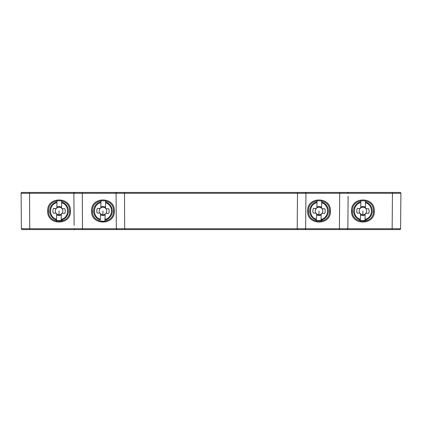 <?xml version="1.0" encoding="UTF-8"?>
<svg xmlns="http://www.w3.org/2000/svg" width="422" height="422" viewBox="0 0 422 422"><rect width="100%" height="100%" fill="white"/><g stroke="black" fill="none" stroke-linecap="round" stroke-linejoin="round"><path stroke-width="0.63" d="M387.823 192.432L22.239 192.432M297.505 192.432L297.199 228.735L305.639 228.735L305.945 193.281L116.055 193.281L116.361 228.735L117.205 229.568A0.844 0.844 89.5 0 1 116.361 228.735L116.055 193.281L116.952 192.432L115.211 192.432M129.971 192.432L130.266 192.432M282.656 192.432L282.387 192.432M117.121 229.563L392.149 229.568L392.149 228.735L400.589 228.735L400.9 193.281A0.844 0.844 0 0 0 400.056 192.432A0.844 0.844 -90.4 0 1 400.9 193.281A0.844 0.844 0 0 0 400.056 192.432L347.306 192.432A0.844 0.844 -90.4 0 1 348.15 193.281L347.306 192.432A0.844 0.844 -90.4 0 1 348.15 193.281L339.71 193.281L339.399 228.735L347.839 228.735L348.124 196.262M400.9 193.281L346.467 193.281M29.54 192.432L29.54 193.281L21.1 193.281A0.844 0.844 90.5 0 1 21.944 192.432A0.844 0.844 0 0 0 21.1 193.281L21.411 228.735L22.255 229.568L117.205 229.568M22.255 229.568A0.844 0.844 89.5 0 1 21.411 228.735A0.844 0.844 0 0 0 22.255 229.568A0.844 0.844 89.5 0 1 21.411 228.735L21.38 225.348M73.876 196.262L73.85 193.281L74.61 192.437M47.681 211.005C46.979 225.707 71.17 225.712 70.469 211.005C71.17 196.309 46.979 196.304 47.681 211.005L48.525 211C47.871 197.39 70.279 197.39 69.625 211C70.279 224.609 47.871 224.609 48.525 211L48.667 212.735M82.29 192.432L82.29 193.281L73.85 193.281L74.13 225.348M304.874 229.563L305.639 228.735L339.399 228.735L339.399 229.568L341.482 229.568L339.715 229.568M21.411 228.735L74.161 228.735A0.844 0.844 89.5 0 0 75.005 229.568A0.844 0.844 0 0 1 74.161 228.724L75.005 229.568A0.844 0.844 89.5 0 1 74.161 228.735L297.199 228.735L297.199 229.568L299.277 229.568L297.515 229.568M307.643 211.005C306.942 225.707 331.133 225.712 330.431 211.005C331.133 196.309 306.942 196.304 307.643 211.005L308.487 211C307.833 197.39 330.241 197.39 329.587 211C330.241 224.609 307.833 224.609 308.487 211L308.63 212.735M304.758 229.568L305.639 228.735A0.844 0.844 -89.6 0 1 304.795 229.568L304.795 229.568A0.844 0.844 -89.6 0 0 305.639 228.735L305.945 193.281L305.101 192.432A0.844 0.844 -90.4 0 1 305.945 193.281L302.157 193.281M346.995 229.568A0.844 0.844 -89.6 0 0 347.839 228.735A0.844 0.844 -89.6 0 1 346.995 229.568L346.995 229.568A0.844 0.844 0 0 0 347.839 228.724L347.839 228.698M82.496 229.568L82.29 193.281L116.055 193.281A0.844 0.844 90.5 0 1 116.899 192.432L116.055 193.281L119.843 193.281M91.569 211.005C90.867 225.707 115.058 225.712 114.357 211.005C115.058 196.309 90.867 196.304 91.569 211.005L92.413 211C91.759 197.39 114.167 197.39 113.513 211C114.167 224.609 91.759 224.609 92.413 211L92.56 212.741M75.533 193.281L73.85 193.281A0.844 0.844 90.5 0 1 74.694 192.432M399.713 229.568L399.745 229.568A0.844 0.844 -89.6 0 0 400.589 228.735L399.713 229.568L392.465 229.568M351.531 211.005C350.83 225.707 375.021 225.712 374.319 211.005C375.021 196.309 350.83 196.304 351.531 211.005L352.375 211C351.721 197.39 374.129 197.39 373.475 211C374.129 224.609 351.721 224.609 352.375 211L352.518 212.735M124.696 229.568L124.495 192.432M400.589 228.735A0.844 0.844 -89.6 0 1 399.745 229.568L399.745 229.568A0.844 0.844 0 0 0 400.589 228.724L400.589 228.698M29.746 229.568L29.54 193.281L73.85 193.281L74.752 192.432M98.785 220.69L102.963 221.55L107.156 220.68M113.365 212.757L113.513 211L114.357 211.005M54.612 220.558L63.522 220.569M69.482 212.73L69.625 211L70.469 211.005M314.575 220.558L323.484 220.569M329.445 212.73L329.587 211L330.431 211.005M358.463 220.558L367.377 220.569M373.333 212.73L373.475 211L374.319 211.005M58.98 214.766A3.766 3.766 170.3 0 1 56.669 213.901L56.659 214.751A4.463 4.463 -9.7 0 0 58.964 215.463A4.463 4.463 3.8 0 0 61.301 214.867L61.327 214.017A3.766 3.766 -176.2 0 1 58.98 214.766L59.075 211M56.495 221.233L56.49 221.624M61.211 218.353L61.137 221.344M61.127 221.74L61.317 214.139A0.844 0.844 0 0 1 62.182 213.316L64.782 213.379A6.182 6.182 3.8 0 0 64.83 208.737L62.298 208.674A0.844 0.844 0 0 1 61.475 207.809L61.491 207.249A4.463 4.463 3.8 0 0 59.185 206.537A4.463 4.463 -9.7 0 0 56.849 207.133M64.83 208.737L62.298 208.674L61.538 208.151L61.659 200.376M61.554 208.183L61.475 207.809M61.981 208.605L62.298 208.674L61.981 208.605A3.766 3.766 -176.2 0 1 62.039 213.321L62.013 213.326M56.669 213.875L56.548 219.25C48.377 217.235 48.672 204.253 56.959 202.639L56.833 207.693A0.844 0.844 0 0 1 55.968 208.515L53.441 208.452A6.182 6.182 -9.7 0 0 53.256 213.094L53.341 213.094M56.026 213.179L55.999 213.173A3.766 3.766 170.3 0 1 56.29 208.463L53.441 208.452M61.538 208.151A3.766 3.766 -176.2 0 0 59.17 207.234A3.766 3.766 170.3 0 0 56.754 208.03L56.738 208.062M53.256 213.094L55.852 213.157A0.844 0.844 0 0 1 56.675 214.023M56.548 219.25L56.527 219.973A9.326 9.326 0 0 1 56.981 201.916L57.012 200.656M57.017 200.26L56.981 201.916M61.601 202.75C69.746 204.76 69.509 217.715 61.19 219.366M362.82 214.766A3.766 3.766 170.5 0 1 360.515 213.896L360.499 214.745A4.463 4.463 -9.5 0 0 362.804 215.463A4.463 4.463 4 0 0 365.141 214.872L365.172 214.023A3.766 3.766 -176 0 1 362.82 214.766L362.925 211M360.319 221.223L360.309 221.613M365.041 218.359L364.961 221.355M364.951 221.745L365.162 214.144A0.844 0.844 0 0 1 366.027 213.326L368.628 213.395A6.182 6.182 4 0 0 368.686 208.753L366.159 208.684A0.844 0.844 0 0 1 365.336 207.814L365.352 207.255A4.463 4.463 4 0 0 363.052 206.537A4.463 4.463 -9.5 0 0 360.71 207.128M368.686 208.753L366.159 208.684L365.399 208.157L365.542 200.387M365.415 208.188L365.336 207.814M365.837 208.61L366.159 208.684L365.837 208.61A3.766 3.766 -176 0 1 365.885 213.332L365.858 213.337M360.509 213.87L360.372 219.245C352.212 217.203 352.544 204.222 360.836 202.629L360.694 207.687A0.844 0.844 0 0 1 359.829 208.505L357.302 208.436A6.182 6.182 -9.5 0 0 357.102 213.073L357.186 213.078M359.871 213.168L359.845 213.163A3.766 3.766 170.5 0 1 360.151 208.452L357.302 208.436M365.399 208.157A3.766 3.766 -176 0 0 363.031 207.234A3.766 3.766 170.5 0 0 360.615 208.025L360.599 208.057M357.102 213.073L359.702 213.147A0.844 0.844 0 0 1 360.52 214.017M360.372 219.245L360.356 219.962A9.326 9.326 0 0 1 360.857 201.906L360.894 200.645M360.905 200.255L360.857 201.906M365.478 202.76C373.618 204.791 373.343 217.747 365.014 219.371M318.89 214.761A3.766 3.766 171.1 0 1 316.595 213.864L316.569 214.719A4.463 4.463 -8.9 0 0 318.863 215.457A4.463 4.463 4.6 0 0 321.205 214.898L321.248 214.049A3.766 3.766 -175.4 0 1 318.89 214.761L319.037 211M316.315 221.191L316.3 221.587M321.073 218.38L320.952 221.376M320.942 221.766L321.237 214.17A0.844 0.844 0 0 1 322.113 213.358L324.708 213.458A6.182 6.182 4.6 0 0 324.819 208.816L322.292 208.721A0.844 0.844 0 0 1 321.48 207.846L321.506 207.281A4.463 4.463 4.6 0 0 319.211 206.543A4.463 4.463 -8.9 0 0 316.864 207.102M324.819 208.816L322.292 208.721L321.543 208.188L321.77 200.413M321.553 208.22L321.48 207.846M321.975 208.642L322.292 208.721L321.975 208.642A3.766 3.766 -175.4 0 1 321.97 213.363L321.939 213.368M316.59 213.838L316.394 219.213C308.255 217.082 308.73 204.106 317.038 202.607L316.843 207.661A0.844 0.844 0 0 1 315.967 208.473L313.44 208.373A6.182 6.182 -8.9 0 0 313.187 213.01L313.277 213.015M315.957 213.136L315.93 213.131A3.766 3.766 171.1 0 1 316.289 208.421L313.44 208.373M321.543 208.188A3.766 3.766 -175.4 0 0 319.185 207.239A3.766 3.766 171.1 0 0 316.758 207.999L316.743 208.03M313.187 213.01L315.788 213.11A0.844 0.844 0 0 1 316.595 213.986M316.394 219.213L316.363 219.936A9.326 9.326 0 0 1 317.07 201.885L317.117 200.624M317.133 200.234L317.07 201.885M321.68 202.787C329.793 204.913 329.376 217.863 321.031 219.393M102.815 214.761A3.766 3.766 171.1 0 1 100.52 213.864L100.494 214.719A4.463 4.463 -8.9 0 0 102.789 215.457A4.463 4.463 4.6 0 0 105.136 214.898L105.178 214.049A3.766 3.766 -175.4 0 1 102.815 214.761L102.963 211M100.241 221.191L100.23 221.587M104.999 218.38L104.883 221.376M104.867 221.766L105.162 214.17A0.844 0.844 0 0 1 106.038 213.358L108.639 213.458A6.182 6.182 4.6 0 0 108.749 208.816L106.223 208.721A0.844 0.844 0 0 1 105.41 207.846L105.431 207.281A4.463 4.463 4.6 0 0 103.137 206.543A4.463 4.463 -8.9 0 0 100.795 207.102M108.749 208.816L106.223 208.721L105.468 208.188L105.7 200.413M105.484 208.22L105.41 207.846M105.901 208.642L106.223 208.721L105.901 208.642A3.766 3.766 -175.4 0 1 105.896 213.363L105.869 213.368M100.515 213.838L100.32 219.213C92.181 217.082 92.661 204.106 100.969 202.607L100.774 207.661A0.844 0.844 0 0 1 99.893 208.473L97.366 208.373A6.182 6.182 -8.9 0 0 97.118 213.01L97.202 213.015M99.882 213.136L99.856 213.131A3.766 3.766 171.1 0 1 100.22 208.421L97.366 208.373M105.468 208.188A3.766 3.766 -175.4 0 0 103.11 207.239A3.766 3.766 171.1 0 0 100.684 207.999L100.668 208.03M100.22 208.421L99.893 208.473L100.22 208.421M97.118 213.01L99.713 213.11A0.844 0.844 0 0 1 100.526 213.986M100.32 219.213L100.294 219.936A9.326 9.326 0 0 1 100.995 201.885L101.048 200.624M101.058 200.234L100.995 201.885M105.605 202.787C113.724 204.913 113.302 217.863 104.957 219.393M105.896 213.363L106.159 213.363M346.963 229.568L347.839 228.735L392.149 228.735L392.46 192.432M397.107 193.281L400.357 193.287M21.501 193.287L24.893 193.281M22.002 192.432L21.1 193.281A0.844 0.844 90.5 0 1 21.944 192.432L21.944 192.432M339.71 192.432L339.71 193.281L305.945 193.281M61.617 202.027A9.326 9.326 0 0 1 61.169 220.084M365.499 202.038A9.326 9.326 0 0 1 364.993 220.094M321.706 202.064A9.326 9.326 0 0 1 321.005 220.115M105.637 202.064A9.326 9.326 0 0 1 104.93 220.115M116.361 228.735L117.269 229.568"/></g></svg>
